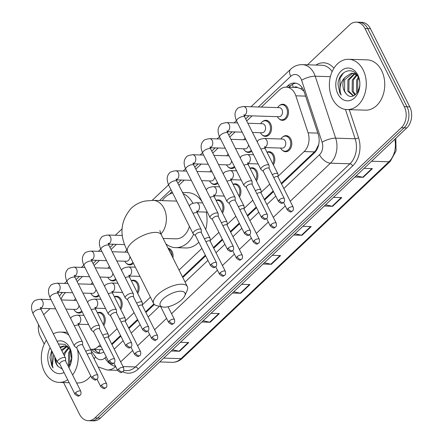 <?xml version="1.0" encoding="UTF-8"?>
<svg xmlns="http://www.w3.org/2000/svg" width="443" height="443" viewBox="0 0 443 443"><rect width="100%" height="100%" fill="white"/><g stroke="black" fill="none" stroke-linecap="round" stroke-linejoin="round"><path stroke-width="0.66" d="M266.979 152.198A8.052 5.909 91.8 0 1 269.178 151.694A8.052 5.909 91.8 0 1 273.824 155.105A8.052 5.909 91.8 0 1 273.381 164.918M250.024 168.257A8.052 5.909 91.8 0 1 252.222 167.759A8.052 5.909 91.8 0 1 256.868 171.164A8.052 5.909 91.8 0 1 256.419 180.982M233.062 184.321A8.052 5.909 91.8 0 1 235.261 183.817A8.052 5.909 91.8 0 1 239.907 187.228A8.052 5.909 91.8 0 1 239.464 197.041M216.106 200.38A8.052 5.909 91.8 0 1 218.305 199.876A8.052 5.909 91.8 0 1 222.951 203.287A8.052 5.909 91.8 0 1 222.502 213.105M168.013 248.119A8.052 5.909 91.8 0 1 172.072 251.474A8.052 5.909 91.8 0 1 172.92 257.87M131.311 280.685A8.052 5.909 91.8 0 1 133.515 280.186A8.052 5.909 91.8 0 1 138.155 283.592A8.052 5.909 91.8 0 1 137.712 293.41M114.355 296.744A8.052 5.909 91.8 0 1 116.553 296.245A8.052 5.909 91.8 0 1 121.199 299.656A8.052 5.909 91.8 0 1 120.751 309.469M97.394 312.808A8.052 5.909 91.8 0 1 99.597 312.304A8.052 5.909 91.8 0 1 104.238 315.715A8.052 5.909 91.8 0 1 103.795 325.533M282.662 137.025A8.052 5.909 91.8 0 1 286.139 135.636A8.052 5.909 91.8 0 1 290.785 139.047A8.052 5.909 91.8 0 1 291.045 147.469A8.052 5.909 91.8 0 1 285.63 151.733A8.052 5.909 91.8 0 1 282.246 150.127M82.188 311.817A8.052 5.909 91.8 0 1 78.86 313.074A8.052 5.909 91.8 0 1 75.476 311.468M99.143 295.758A8.052 5.909 91.8 0 1 95.821 297.015A8.052 5.909 91.8 0 1 92.437 295.409M116.105 279.699A8.052 5.909 91.8 0 1 112.777 280.951A8.052 5.909 91.8 0 1 109.393 279.345M133.404 263.319A8.052 5.909 91.8 0 1 129.738 264.892A8.052 5.909 91.8 0 1 126.355 263.286M251.774 151.207A8.052 5.909 91.8 0 1 248.445 152.464A8.052 5.909 91.8 0 1 245.062 150.858M262.433 121.692A8.052 5.909 91.8 0 1 265.911 120.302A8.052 5.909 91.8 0 1 270.557 123.713A8.052 5.909 91.8 0 1 270.817 132.141A8.052 5.909 91.8 0 1 265.401 136.4A8.052 5.909 91.8 0 1 262.018 134.794M234.812 167.271A8.052 5.909 91.8 0 1 231.49 168.523A8.052 5.909 91.8 0 1 228.101 166.917M217.856 183.33A8.052 5.909 91.8 0 1 214.528 184.587A8.052 5.909 91.8 0 1 211.145 182.981M279.389 105.633A8.052 5.909 91.8 0 1 282.867 104.243A8.052 5.909 91.8 0 1 287.513 107.655A8.052 5.909 91.8 0 1 287.773 116.083A8.052 5.909 91.8 0 1 282.363 120.341A8.052 5.909 91.8 0 1 278.979 118.735M278.043 176.308L304.164 151.567A15.101 11.081 -88.2 0 0 308.084 132.806L295.852 95.815A15.101 11.081 -88.2 0 0 294.916 93.539A15.101 11.081 -88.2 0 0 286.206 87.144A15.101 11.081 -88.2 0 0 279.527 89.901L261.37 107.095M303.948 91.192L300.78 88.75L297.735 87.609A5.034 3.694 -88.2 0 0 294.113 87.393M286.206 87.144L296.461 87.47A15.101 11.081 91.8 0 1 297.735 87.609M281.233 183.341L314.441 151.888L315.865 150.288L318.761 144.335M111.653 343.951L120.551 335.523M128.608 327.892L137.513 319.458M145.57 311.828L153.882 303.953M182.477 276.875L205.347 255.218M213.404 247.587L222.303 239.154M230.36 231.523L239.264 223.095M247.321 215.464L256.22 207.031M264.277 199.4L273.176 190.972M90.71 349.289A15.101 11.081 -88.2 0 0 91.551 349.361A15.101 11.081 -88.2 0 0 98.23 346.609L100.168 344.77M108.457 336.918L117.129 328.712M125.419 320.859L134.085 312.647M142.375 304.801L150.432 297.17M179.05 270.064L201.919 248.407M210.209 240.555L218.875 232.342M227.165 224.49L235.837 216.284M244.126 208.431L252.792 200.219M261.082 192.373L269.754 184.161M65.564 292.535L64.955 293.116A15.101 11.081 -88.2 0 0 61.073 299.462M252.106 115.867L246.707 120.978M235.15 131.925L229.751 137.042M218.189 147.99L212.79 153.101M201.233 164.048L195.834 169.165M184.271 180.113L178.872 185.224M172.006 191.73L169.337 194.255M116.443 244.353L111.043 249.47M99.481 260.418L94.082 265.529M82.525 276.476L77.126 281.587M126.764 250.184A8.052 5.909 91.8 0 1 126.809 250.145A7.548 5.537 91.8 0 0 125.02 252.156M281.56 183.983L314.275 152.996A15.101 11.081 -88.2 0 0 318.19 134.235L304.125 91.695A15.101 11.081 -88.2 0 0 303.184 89.42A15.101 11.081 -88.2 0 0 294.479 83.024A15.101 11.081 -88.2 0 0 287.795 85.781L286.35 87.149M289.085 87.238L290.53 85.864A15.101 11.081 91.8 0 1 295.841 83.184M307.486 64.805L349.616 24.902A15.101 11.081 91.8 0 1 356.294 22.15A15.101 11.081 91.8 0 1 365.004 28.546L404.309 106.685A15.101 11.081 91.8 0 1 401.33 127.722L94.913 417.926A15.101 11.081 91.8 0 1 88.235 420.678A15.101 11.081 91.8 0 1 79.524 414.283L63.559 382.536M43.68 314.652L50.026 308.644M44.228 344.095L40.224 336.143A15.101 11.081 91.8 0 1 38.558 324.636M356.294 22.15L361.765 22.322A15.101 11.081 91.8 0 1 370.475 28.717L409.775 106.857L407.039 106.774A15.101 11.081 91.8 0 1 404.066 127.811L97.648 418.009A15.101 11.081 91.8 0 1 90.97 420.761A15.101 11.081 91.8 0 0 97.648 418.009L404.066 127.811A15.101 11.081 91.8 0 0 407.039 106.774L367.74 28.629L407.039 106.774L404.309 106.685M359.029 22.239A15.101 11.081 91.8 0 1 367.74 28.629A15.101 11.081 91.8 0 0 359.029 22.239M111.974 344.593L120.873 336.159M128.93 328.529L137.834 320.101M145.891 312.47L154.336 304.474M182.798 277.517L205.668 255.855M213.725 248.224L222.624 239.796M230.681 232.165L239.585 223.732M247.643 216.101L256.541 207.673M264.598 200.042L273.503 191.614M91.784 349.366A15.101 11.081 -88.2 0 0 98.966 353.337A15.101 11.081 -88.2 0 0 103.806 352.002M100.339 353.265A15.101 11.081 91.8 0 1 94.52 349.455M409.775 106.857A15.101 11.081 91.8 0 1 406.796 127.894L100.384 418.098A15.101 11.081 91.8 0 1 93.706 420.85L88.235 420.678M203.149 320.765L209.672 322.205A4.026 2.198 46.6 0 0 210.176 322.266L201.842 322.006M211.029 313.306L219.357 313.572L210.176 322.266M172.537 349.76L179.061 351.194A4.026 2.198 46.6 0 0 179.565 351.26L171.231 351M180.417 342.301L188.746 342.561L179.565 351.26M294.983 233.793L301.506 235.227A4.026 2.198 46.6 0 0 302.004 235.294L293.676 235.034M302.857 226.334L311.191 226.594L302.004 235.294M325.594 204.804L332.117 206.239A4.026 2.198 46.6 0 0 332.615 206.305L324.287 206.039M333.468 197.345L341.802 197.606L332.615 206.305M356.205 175.81L362.728 177.25A4.026 2.198 46.6 0 0 363.227 177.311L354.898 177.05M364.08 168.351L372.413 168.617L363.227 177.311M233.76 291.776L240.283 293.211A4.026 2.198 46.6 0 0 240.782 293.277L232.453 293.017M241.634 284.317L249.968 284.578L240.782 293.277M264.371 262.788L270.894 264.222A4.026 2.198 46.6 0 0 271.393 264.288L263.064 264.022M272.246 255.329L280.58 255.589L271.393 264.288M332.527 98.927A25.168 18.462 91.8 0 1 331.707 72.591A25.168 18.462 91.8 0 1 348.624 59.279A25.168 18.462 91.8 0 1 363.138 69.933A25.168 18.462 91.8 0 1 363.958 96.269A25.168 18.462 91.8 0 1 347.041 109.582A25.168 18.462 91.8 0 1 332.527 98.927M348.624 59.279L367.081 59.86A25.168 18.462 91.8 0 1 381.595 70.515A25.168 18.462 91.8 0 1 382.414 96.851A25.168 18.462 91.8 0 1 365.497 110.163L347.041 109.582M354.959 73.798L349.023 79.928L348.885 91.236L353.58 95.849M354.422 73.593L347.938 79.895L347.799 91.197L353.281 95.965M357.036 75.172L353.364 80.067L353.226 91.369L355.519 94.647M356.56 74.717L352.279 80.033L352.141 91.336L354.993 95.057M358.653 78.339L357.7 80.205L357.75 91.906M358.243 77.326L356.615 80.172L356.482 91.474L357.18 92.808M355.945 73.793L351.238 73.233L344.743 77.591A11.374 8.345 91.8 0 0 344.333 91.092A11.374 8.345 91.8 0 0 346.138 93.667C353.06 102.798 364.152 87.576 358.038 76.894C352.899 65.276 338.208 71.473 338.015 84.585L339.881 93.008L341.154 95.095L340.423 92.775C339.305 87.066 340.739 82.005 344.743 77.591M352.8 73.228L344.682 79.795L344.549 91.097L346.138 93.667M356.892 74.967L352.257 73.189M355.535 73.372L354.965 73.46M357.811 74.978A16.408 12.039 91.8 0 1 354.577 97.837A16.408 12.039 91.8 0 1 337.854 93.883A16.408 12.039 91.8 0 1 341.088 71.024A16.408 12.039 91.8 0 1 357.811 74.978M343.535 72.818L339.953 78.267L340.002 93.013L341.154 95.095M163.174 298.898A13.838 5.593 153.3 0 0 162.592 306.977A13.838 5.593 153.3 0 0 181.973 299.485A13.838 5.593 153.3 0 0 184.775 295.819A13.838 5.593 153.3 0 0 178.557 291.372A13.838 5.593 153.3 0 0 163.174 298.898M162.592 306.977L156.894 305.698A18.872 7.625 -26.7 0 1 153.643 303.56A18.872 7.625 -26.7 0 1 157.686 294.678A18.872 7.625 -26.7 0 1 175.013 285.181A18.872 7.625 -26.7 0 1 187.367 286.599A18.872 7.625 -26.7 0 1 187.145 290.481L184.775 295.819M162.204 200.646A27.682 20.312 91.8 0 1 172.604 192.915M183.114 193.652A27.682 20.312 91.8 0 1 192.893 203.248M182.522 192.472L187.588 192.627A27.682 20.312 91.8 0 1 202.141 201.864M163.146 238.439L175.871 238.838A18.872 13.849 -88.2 0 0 189.41 226.34M193.685 234.203A27.682 20.312 91.8 0 1 175.594 247.643A27.682 20.312 91.8 0 1 165.881 243.883M206.239 212.086A27.682 20.312 91.8 0 1 205.735 229.54M198.807 242.216A27.682 20.312 91.8 0 1 185.85 247.964L175.594 247.643M243.788 115.186L244.06 114.715L244.724 117.035A4.53 1.833 153.3 0 0 241.762 116.697A4.53 1.833 153.3 0 0 237.603 118.973A4.53 1.833 153.3 0 0 237.437 119.139A4.53 1.833 153.3 0 0 236.628 121.105C234.347 115.883 234.497 111.874 237.083 109.094C237.365 107.992 239.513 107.14 243.517 106.53L279.339 107.655A4.53 3.322 91.8 0 1 281.953 109.576A4.53 3.322 91.8 0 1 282.102 114.316A4.53 3.322 91.8 0 1 279.057 116.714L244.171 115.617M277.645 107.605A7.548 5.537 91.8 0 1 282.169 104.725A7.548 5.537 91.8 0 1 286.521 107.92A7.548 5.537 91.8 0 1 286.771 115.822A7.548 5.537 91.8 0 1 281.693 119.815A7.548 5.537 91.8 0 1 277.362 116.659M269.183 168.462L269.089 165.654A4.53 1.833 153.3 0 0 269.012 165.322A4.53 1.833 153.3 0 0 267.716 164.746A4.53 1.833 153.3 0 0 261.885 167.26A4.53 1.833 153.3 0 0 260.916 169.392A4.53 1.833 153.3 0 0 261.137 169.658L263.336 171.402M279.168 199.943A3.273 1.323 153.3 0 1 282.169 198.298A3.273 1.323 153.3 0 1 284.312 198.542L269.128 168.351A3.273 1.323 153.3 0 0 268.192 167.936A3.273 1.323 153.3 0 0 263.984 169.752A3.273 1.323 153.3 0 0 263.28 171.291L278.464 201.482C283.127 205.098 281.881 202.65 283.636 202.385A3.273 1.789 46.6 0 1 282.734 202.684A3.273 1.789 -133.4 0 1 279.168 199.943A3.273 1.323 153.3 0 0 278.464 201.482M247.858 123.259L262.383 123.719A4.53 3.322 91.8 0 1 264.992 125.635A4.53 3.322 91.8 0 1 265.141 130.375A4.53 3.322 91.8 0 1 262.095 132.773L252.488 132.474M260.683 123.663A7.548 5.537 91.8 0 1 265.207 120.784A7.548 5.537 91.8 0 1 269.565 123.985A7.548 5.537 91.8 0 1 269.809 131.881A7.548 5.537 91.8 0 1 264.737 135.879A7.548 5.537 91.8 0 1 260.401 132.717M252.222 184.526L252.133 181.719A4.53 1.833 153.3 0 0 252.05 181.381A4.53 1.833 153.3 0 0 250.76 180.805A4.53 1.833 153.3 0 0 244.929 183.319A4.53 1.833 153.3 0 0 243.955 185.451A4.53 1.833 153.3 0 0 244.176 185.717L246.38 187.461M262.206 216.001A3.273 1.323 153.3 0 1 265.207 214.357A3.273 1.323 153.3 0 1 267.351 214.6L252.167 184.415A3.273 1.323 153.3 0 0 251.236 184A3.273 1.323 153.3 0 0 247.022 185.816A3.273 1.323 153.3 0 0 246.325 187.356L261.503 217.541C266.165 221.157 264.92 218.709 266.68 218.449A3.273 1.789 46.6 0 1 265.772 218.748A3.273 1.789 -133.4 0 1 262.206 216.001A3.273 1.323 153.3 0 0 261.503 217.541M230.897 139.323L245.422 139.778A4.53 3.322 91.8 0 1 246.081 139.888M243.728 139.728A7.548 5.537 91.8 0 1 245.14 138.022M235.266 200.585L235.172 197.777A4.53 1.833 153.3 0 0 235.095 197.44A4.53 1.833 153.3 0 0 233.799 196.869A4.53 1.833 153.3 0 0 227.968 199.383A4.53 1.833 153.3 0 0 226.999 201.515A4.53 1.833 153.3 0 0 227.22 201.781L229.419 203.525M245.25 232.066A3.273 1.323 153.3 0 1 248.252 230.415A3.273 1.323 153.3 0 1 250.395 230.665L235.211 200.474A3.273 1.323 153.3 0 0 234.275 200.059A3.273 1.323 153.3 0 0 230.067 201.875A3.273 1.323 153.3 0 0 229.363 203.415L244.547 233.605C249.21 237.221 247.964 234.773 249.719 234.508A3.273 1.789 46.6 0 1 248.816 234.807A3.273 1.789 -133.4 0 1 245.25 232.066A3.273 1.323 153.3 0 0 244.547 233.605M248.573 144.85A4.53 3.322 91.8 0 1 245.14 148.837L235.532 148.532M251.336 150.343A7.548 5.537 91.8 0 1 247.775 151.938A7.548 5.537 91.8 0 1 243.445 148.782M213.941 155.382L228.466 155.842A4.53 3.322 91.8 0 1 229.12 155.953M226.772 155.786A7.548 5.537 91.8 0 1 228.178 154.081M218.305 216.644L218.216 213.836A4.53 1.833 153.3 0 0 218.133 213.504A4.53 1.833 153.3 0 0 216.843 212.928A4.53 1.833 153.3 0 0 211.012 215.442A4.53 1.833 153.3 0 0 210.043 217.574A4.53 1.833 153.3 0 0 210.259 217.84L212.463 219.584M228.289 248.124A3.273 1.323 153.3 0 1 231.29 246.48A3.273 1.323 153.3 0 1 233.433 246.723L218.249 216.538A3.273 1.323 153.3 0 0 217.319 216.123A3.273 1.323 153.3 0 0 213.105 217.934A3.273 1.323 153.3 0 0 212.407 219.473L227.591 249.664C232.248 253.28 231.002 250.832 232.763 250.572A3.273 1.789 46.6 0 1 231.855 250.865A3.273 1.789 -133.4 0 1 228.289 248.124A3.273 1.323 153.3 0 0 227.591 249.664M231.617 160.909A4.53 3.322 91.8 0 1 228.178 164.896L218.571 164.591M234.38 166.407A7.548 5.537 91.8 0 1 230.82 168.002A7.548 5.537 91.8 0 1 226.484 164.84M196.98 171.447L211.505 171.901A4.53 3.322 91.8 0 1 212.164 172.011M209.81 171.851A7.548 5.537 91.8 0 1 211.222 170.14M201.349 232.708L201.26 229.9A4.53 1.833 153.3 0 0 201.177 229.563A4.53 1.833 153.3 0 0 199.882 228.992A4.53 1.833 153.3 0 0 194.051 231.501A4.53 1.833 153.3 0 0 193.082 233.633A4.53 1.833 153.3 0 0 193.303 233.898L195.501 235.648M211.333 264.183A3.273 1.323 153.3 0 1 214.334 262.538A3.273 1.323 153.3 0 1 216.477 262.788L201.294 232.597A3.273 1.323 153.3 0 0 200.358 232.182A3.273 1.323 153.3 0 0 196.149 233.998A3.273 1.323 153.3 0 0 195.446 235.538L210.63 265.722C215.292 269.344 214.047 266.896 215.802 266.631A3.273 1.789 46.6 0 1 214.899 266.93A3.273 1.789 -133.4 0 1 211.333 264.183A3.273 1.323 153.3 0 0 210.63 265.722M214.656 176.973A4.53 3.322 91.8 0 1 211.222 180.954L201.615 180.655M217.419 182.466A7.548 5.537 91.8 0 1 213.858 184.061A7.548 5.537 91.8 0 1 209.528 180.905M133.515 296.948L133.426 294.146A4.53 1.833 153.3 0 0 133.343 293.809A4.53 1.833 153.3 0 0 132.053 293.233A4.53 1.833 153.3 0 0 126.216 295.747A4.53 1.833 153.3 0 0 125.247 297.879A4.53 1.833 153.3 0 0 125.469 298.145L127.667 299.889M143.499 328.429A3.273 1.323 153.3 0 1 146.5 326.784A3.273 1.323 153.3 0 1 148.643 327.028L133.459 296.843A3.273 1.323 153.3 0 0 132.523 296.428A3.273 1.323 153.3 0 0 128.315 298.244A3.273 1.323 153.3 0 0 127.612 299.784L142.796 329.969C147.458 333.585 146.212 331.137 147.968 330.877A3.273 1.789 46.6 0 1 147.065 331.17A3.273 1.789 -133.4 0 1 143.499 328.429A3.273 1.323 153.3 0 0 142.796 329.969M112.19 251.751L126.715 252.205A4.53 3.322 91.8 0 1 128.027 252.626M116.553 313.013L116.465 310.205A4.53 1.833 153.3 0 0 116.382 309.867A4.53 1.833 153.3 0 0 115.091 309.297A4.53 1.833 153.3 0 0 109.26 311.806A4.53 1.833 153.3 0 0 108.291 313.937A4.53 1.833 153.3 0 0 108.513 314.209L110.711 315.953M126.537 344.493A3.273 1.323 153.3 0 1 129.544 342.843A3.273 1.323 153.3 0 1 131.682 343.092L116.498 312.902A3.273 1.323 153.3 0 0 115.568 312.487A3.273 1.323 153.3 0 0 111.354 314.303A3.273 1.323 153.3 0 0 110.656 315.842L125.84 346.033C130.502 349.649 129.251 347.201 131.012 346.935A3.273 1.789 46.6 0 1 130.104 347.234A3.273 1.789 -133.4 0 1 126.537 344.493A3.273 1.323 153.3 0 0 125.84 346.033M129.888 256.325A4.53 3.322 91.8 0 1 126.427 261.259L116.819 260.96M132.95 262.411A7.548 5.537 91.8 0 1 129.068 264.366A7.548 5.537 91.8 0 1 124.732 261.209M95.228 267.81L109.753 268.27A4.53 3.322 91.8 0 1 110.412 268.38M108.059 268.214A7.548 5.537 91.8 0 1 109.471 266.509M99.597 329.071L99.509 326.264A4.53 1.833 153.3 0 0 99.426 325.932A4.53 1.833 153.3 0 0 98.136 325.356A4.53 1.833 153.3 0 0 92.305 327.87A4.53 1.833 153.3 0 0 91.33 330.002A4.53 1.833 153.3 0 0 91.551 330.268L93.75 332.012M109.582 360.552A3.273 1.323 153.3 0 1 112.583 358.908A3.273 1.323 153.3 0 1 114.726 359.151L99.542 328.966A3.273 1.323 153.3 0 0 98.612 328.551A3.273 1.323 153.3 0 0 94.398 330.362A3.273 1.323 153.3 0 0 93.694 331.901L108.878 362.092C113.541 365.708 112.295 363.26 114.05 362.994A3.273 1.789 46.6 0 1 113.148 363.293A3.273 1.789 -133.4 0 1 109.582 360.552A3.273 1.323 153.3 0 0 108.878 362.092M112.904 273.337A4.53 3.322 91.8 0 1 109.471 277.324L99.863 277.019M115.667 278.835A7.548 5.537 91.8 0 1 112.112 280.425A7.548 5.537 91.8 0 1 107.776 277.268M78.273 283.874L92.797 284.328A4.53 3.322 91.8 0 1 93.451 284.439M91.103 284.273A7.548 5.537 91.8 0 1 92.515 282.568M82.636 345.136L82.548 342.328A4.53 1.833 153.3 0 0 82.464 341.99A4.53 1.833 153.3 0 0 81.174 341.42A4.53 1.833 153.3 0 0 75.343 343.929A4.53 1.833 153.3 0 0 74.374 346.061A4.53 1.833 153.3 0 0 74.596 346.326L76.794 348.076M92.62 376.611A3.273 1.323 153.3 0 1 95.627 374.966A3.273 1.323 153.3 0 1 97.765 375.215L82.586 345.025A3.273 1.323 153.3 0 0 81.65 344.61A3.273 1.323 153.3 0 0 77.442 346.426A3.273 1.323 153.3 0 0 76.739 347.965L91.922 378.15C96.585 381.766 95.339 379.319 97.095 379.058A3.273 1.789 46.6 0 1 96.186 379.358A3.273 1.789 -133.4 0 1 92.62 376.611A3.273 1.323 153.3 0 0 91.922 378.15M95.948 289.401A4.53 3.322 91.8 0 1 92.515 293.382L82.902 293.083M98.711 294.894A7.548 5.537 91.8 0 1 95.151 296.489A7.548 5.537 91.8 0 1 90.815 293.332M61.311 299.933L75.836 300.393A4.53 3.322 91.8 0 1 76.495 300.498M74.142 300.337A7.548 5.537 91.8 0 1 75.554 298.632M65.68 361.195L65.592 358.387A4.53 1.833 153.3 0 0 65.509 358.055A4.53 1.833 153.3 0 0 64.218 357.479A4.53 1.833 153.3 0 0 58.387 359.993A4.53 1.833 153.3 0 0 57.413 362.125A4.53 1.833 153.3 0 0 57.634 362.391L59.833 364.135M75.664 392.675A3.273 1.323 153.3 0 1 78.666 391.031A3.273 1.323 153.3 0 1 80.809 391.274L65.625 361.084A3.273 1.323 153.3 0 0 64.695 360.674A3.273 1.323 153.3 0 0 60.481 362.485A3.273 1.323 153.3 0 0 59.777 364.024L74.961 394.215C79.624 397.831 78.378 395.383 80.133 395.117A3.273 1.789 46.6 0 1 79.231 395.416A3.273 1.789 -133.4 0 1 75.664 392.675A3.273 1.323 153.3 0 0 74.961 394.215M78.987 305.46A4.53 3.322 91.8 0 1 75.554 309.447L65.946 309.142M81.75 310.953A7.548 5.537 91.8 0 1 78.195 312.548A7.548 5.537 91.8 0 1 73.859 309.391M257.145 141.732L257.715 141.029C257.998 139.927 260.146 139.074 264.15 138.471L282.612 139.047A4.53 3.322 91.8 0 1 285.22 140.968A4.53 3.322 91.8 0 1 285.37 145.708A4.53 3.322 91.8 0 1 282.324 148.106L264.803 147.552M278.066 177.039L277.977 174.232A4.53 1.833 153.3 0 0 277.894 173.894A4.53 1.833 153.3 0 0 276.604 173.324A4.53 1.833 153.3 0 0 272.312 174.686M280.912 138.997A7.548 5.537 91.8 0 1 285.436 136.117A7.548 5.537 91.8 0 1 289.794 139.312A7.548 5.537 91.8 0 1 290.038 147.214A7.548 5.537 91.8 0 1 284.965 151.207A7.548 5.537 91.8 0 1 280.629 148.051M293.194 207.119C293.582 209.334 293.36 210.613 292.518 210.962A3.273 1.789 46.6 0 1 291.616 211.261A3.273 1.789 -133.4 0 1 288.05 208.515A3.273 1.323 153.3 0 1 291.051 206.87A3.273 1.323 153.3 0 1 293.194 207.119L278.01 176.929A3.273 1.323 153.3 0 0 277.08 176.513A3.273 1.323 153.3 0 0 273.785 177.621M261.11 193.098L261.016 190.291A4.53 1.833 153.3 0 0 260.933 189.958A4.53 1.833 153.3 0 0 259.642 189.382A4.53 1.833 153.3 0 0 255.351 190.75M267.074 152.381A7.548 5.537 91.8 0 1 268.48 152.176A7.548 5.537 91.8 0 1 272.833 155.377A7.548 5.537 91.8 0 1 272.833 163.832M276.233 223.178C276.626 225.393 276.399 226.678 275.563 227.021A3.273 1.789 46.6 0 1 274.654 227.32A3.273 1.789 -133.4 0 1 271.088 224.579A3.273 1.323 153.3 0 1 274.095 222.934A3.273 1.323 153.3 0 1 276.233 223.178L261.054 192.987A3.273 1.323 153.3 0 0 260.119 192.578A3.273 1.323 153.3 0 0 256.829 193.68M244.148 209.162L244.06 206.355A4.53 1.833 153.3 0 0 243.977 206.017A4.53 1.833 153.3 0 0 242.686 205.441A4.53 1.833 153.3 0 0 238.395 206.809M250.112 168.44A7.548 5.537 91.8 0 1 251.524 168.24A7.548 5.537 91.8 0 1 255.877 171.435A7.548 5.537 91.8 0 1 255.871 179.891M259.277 239.237C259.67 241.452 259.443 242.736 258.601 243.085A3.273 1.789 46.6 0 1 257.699 243.384A3.273 1.789 -133.4 0 1 254.132 240.638A3.273 1.323 153.3 0 1 257.134 238.993A3.273 1.323 153.3 0 1 259.277 239.237L244.093 209.052A3.273 1.323 153.3 0 0 243.163 208.636A3.273 1.323 153.3 0 0 239.868 209.744M227.193 225.221L227.098 222.414A4.53 1.833 153.3 0 0 227.015 222.081A4.53 1.833 153.3 0 0 225.725 221.506A4.53 1.833 153.3 0 0 221.439 222.868M233.156 184.498A7.548 5.537 91.8 0 1 234.563 184.299A7.548 5.537 91.8 0 1 238.915 187.494A7.548 5.537 91.8 0 1 238.915 195.956M242.315 255.301C242.709 257.516 242.487 258.795 241.645 259.144A3.273 1.789 46.6 0 1 240.737 259.443A3.273 1.789 -133.4 0 1 237.171 256.702A3.273 1.323 153.3 0 1 240.178 255.057A3.273 1.323 153.3 0 1 242.315 255.301L227.137 225.11A3.273 1.323 153.3 0 0 226.201 224.695A3.273 1.323 153.3 0 0 222.912 225.803M210.231 241.28L210.143 238.478A4.53 1.833 153.3 0 0 210.06 238.14A4.53 1.833 153.3 0 0 208.769 237.564A4.53 1.833 153.3 0 0 204.478 238.932M216.195 200.563A7.548 5.537 91.8 0 1 217.607 200.358A7.548 5.537 91.8 0 1 221.96 203.559A7.548 5.537 91.8 0 1 221.954 212.014M225.36 271.36C225.753 273.575 225.526 274.859 224.684 275.208A3.273 1.789 46.6 0 1 223.781 275.502A3.273 1.789 -133.4 0 1 220.215 272.761A3.273 1.323 153.3 0 1 223.217 271.116A3.273 1.323 153.3 0 1 225.36 271.36L210.176 241.175A3.273 1.323 153.3 0 0 209.246 240.759A3.273 1.323 153.3 0 0 205.951 241.861M168.445 248.972A7.548 5.537 91.8 0 1 171.087 251.74A7.548 5.537 91.8 0 1 172.034 256.109M142.397 305.526L142.308 302.719A4.53 1.833 153.3 0 0 142.225 302.386A4.53 1.833 153.3 0 0 140.935 301.81A4.53 1.833 153.3 0 0 136.643 303.178M157.525 335.606C157.918 337.821 157.691 339.1 156.855 339.449A3.273 1.789 46.6 0 1 155.947 339.748A3.273 1.789 -133.4 0 1 152.381 337.007A3.273 1.323 153.3 0 1 155.382 335.362A3.273 1.323 153.3 0 1 157.525 335.606L142.341 305.415A3.273 1.323 153.3 0 0 141.411 305.005A3.273 1.323 153.3 0 0 138.122 306.107M125.441 321.59L125.352 318.783A4.53 1.833 153.3 0 0 125.269 318.445A4.53 1.833 153.3 0 0 123.974 317.869A4.53 1.833 153.3 0 0 119.688 319.237M131.405 280.868A7.548 5.537 91.8 0 1 132.811 280.668A7.548 5.537 91.8 0 1 137.169 283.863A7.548 5.537 91.8 0 1 137.164 292.319M140.569 351.664C140.957 353.879 140.736 355.164 139.894 355.513A3.273 1.789 46.6 0 1 138.991 355.812A3.273 1.789 -133.4 0 1 135.425 353.065A3.273 1.323 153.3 0 1 138.426 351.421A3.273 1.323 153.3 0 1 140.569 351.664L125.386 321.48A3.273 1.323 153.3 0 0 124.45 321.064A3.273 1.323 153.3 0 0 121.16 322.166M108.48 337.649L108.391 334.842A4.53 1.833 153.3 0 0 108.308 334.504A4.53 1.833 153.3 0 0 107.018 333.933A4.53 1.833 153.3 0 0 102.726 335.296M114.444 296.926A7.548 5.537 91.8 0 1 115.856 296.727A7.548 5.537 91.8 0 1 120.208 299.922A7.548 5.537 91.8 0 1 120.208 308.383M123.608 367.729C124.001 369.944 123.774 371.223 122.938 371.572A3.273 1.789 46.6 0 1 122.03 371.871A3.273 1.789 -133.4 0 1 118.464 369.13A3.273 1.323 153.3 0 1 121.465 367.48A3.273 1.323 153.3 0 1 123.608 367.729L108.424 337.538A3.273 1.323 153.3 0 0 107.494 337.123A3.273 1.323 153.3 0 0 104.205 338.23M91.524 353.708L91.435 350.906A4.53 1.833 153.3 0 0 91.352 350.568A4.53 1.833 153.3 0 0 90.056 349.992A4.53 1.833 153.3 0 0 85.77 351.36M97.488 312.991A7.548 5.537 91.8 0 1 98.894 312.786A7.548 5.537 91.8 0 1 103.252 315.986A7.548 5.537 91.8 0 1 103.247 324.442M106.652 383.788C107.04 386.003 106.818 387.287 105.977 387.636A3.273 1.789 46.6 0 1 105.074 387.93A3.273 1.789 -133.4 0 1 101.508 385.188A3.273 1.323 153.3 0 1 104.509 383.544A3.273 1.323 153.3 0 1 106.652 383.788L91.468 353.603A3.273 1.323 153.3 0 0 90.533 353.187A3.273 1.323 153.3 0 0 87.243 354.289M67.69 379.756A25.168 18.462 91.8 0 1 58.997 382.392A25.168 18.462 91.8 0 1 44.477 371.732A25.168 18.462 91.8 0 1 46.41 340.246M53.332 333.839A25.168 18.462 91.8 0 1 60.575 332.084A25.168 18.462 91.8 0 1 68.848 335.074M59.799 364.107L60.42 365.298M70.609 351.144L69.656 353.01L69.706 364.711M70.193 350.136L68.571 352.977L68.438 364.279L69.13 365.619M67.895 346.598L63.188 346.038L60.015 347.135M64.75 346.033L60.303 347.705M55.453 358.221L56.499 363.902L58.088 366.472L62.325 369.08M58.088 366.472A11.374 8.345 91.8 0 1 56.283 363.897A11.374 8.345 91.8 0 1 54.86 357.047M68.842 347.772L64.207 345.994M66.91 346.609L61.909 350.9M67.491 346.177L66.921 346.271M66.372 346.398L61.439 349.959M68.986 347.976L65.315 352.872L64.412 355.879M68.515 347.522L64.229 352.838L63.676 354.411M68.383 366.56L71.55 358.664L69.988 349.704L64.927 344.333L58.421 343.962M57.092 341.326A16.408 12.039 91.8 0 1 69.761 347.788A16.408 12.039 91.8 0 1 68.931 367.662M64.03 372.474A16.408 12.039 91.8 0 1 49.804 366.688A16.408 12.039 91.8 0 1 50.142 347.666M51.659 350.679L49.965 357.39L51.831 365.818L53.105 367.9L52.374 365.58L53.669 354.671M77.436 349.355A25.168 18.462 91.8 0 1 72.619 374.988M90.804 375.924A25.168 18.462 91.8 0 1 77.453 382.968L76.617 382.946M51.886 351.127L51.953 365.818L53.105 367.9M305.587 96.12L295.852 95.815M293.46 87.371A15.101 8.245 -133.4 0 1 292.358 84.458M316.141 150.781A15.101 8.245 -133.4 0 1 315.865 150.288M300.78 88.75A15.101 4.58 -18.3 0 1 302.342 87.952M99.143 352.933A15.101 7.442 -35.9 0 1 100.19 349.632M317.819 133.11L308.084 132.806M314.441 151.888L304.164 151.567M101.137 346.697L98.23 346.609M290.53 85.864L287.795 85.781M283.836 188.508L319.486 154.74A10.067 7.387 -88.2 0 0 322.094 142.231L301.611 80.272A10.067 7.387 -88.2 0 0 300.985 78.754A10.067 7.387 -88.2 0 0 290.724 76.323L258.341 106.996M290.724 76.323A10.067 5.499 46.6 0 1 290.641 69.23C293.975 66.118 297.873 64.589 302.331 64.645A20.134 14.774 91.8 0 1 313.943 73.167A20.134 14.774 91.8 0 1 315.195 76.202L330.373 76.678M315.914 65.071A22.648 16.618 91.8 0 1 333.944 68.222M332.139 71.583A20.134 14.774 -88.2 0 0 321.812 65.254L302.331 64.645M349.267 109.654L358.559 137.762A22.648 16.618 91.8 0 1 352.683 165.904L138.183 369.052A22.648 16.618 91.8 0 1 122.733 371.749M401.33 127.722L406.796 127.894M365.004 28.546L370.475 28.717M94.913 417.926L100.384 418.098M301.611 80.272A10.067 3.051 -18.3 0 1 315.195 76.202L335.678 138.166L355.164 138.775L345.462 109.443M322.094 142.231A10.067 3.051 -18.3 0 1 335.678 138.166A20.134 14.774 91.8 0 1 330.461 163.179L349.942 163.788A20.134 14.774 -88.2 0 0 355.164 138.775A2.514 0.764 161.7 0 0 358.559 137.762M123.021 366.555L135.436 366.942L349.942 163.788A2.514 1.373 -133.4 0 1 352.683 165.904M115.701 366.566A20.134 14.774 91.8 0 1 107.051 370.005L117.594 370.337M123.675 370.525L126.532 370.614A20.134 14.774 -88.2 0 0 135.436 366.942A2.514 1.373 -133.4 0 1 138.183 369.052M319.486 154.74A10.067 5.499 46.6 0 0 330.461 163.179L290.248 201.26M285.286 205.962L273.292 217.325M268.331 222.021L256.331 233.383M251.369 238.085L239.375 249.448M234.413 254.144L222.414 265.507M217.452 270.202L171.541 313.688M166.579 318.39L154.579 329.753M149.623 334.448L137.623 345.811M132.662 350.513L120.662 361.87M249.077 115.773L245.699 118.973M232.121 131.831L228.738 135.032M215.16 147.89L211.782 151.091M198.204 163.954L194.82 167.155M181.242 180.013L177.864 183.214M170.998 189.72L159.552 200.563M113.408 244.259L110.03 247.46M96.452 260.318L93.074 263.519M79.496 276.382L76.113 279.583M62.535 292.441L61.76 293.177A10.067 7.387 -88.2 0 0 59.55 296.422M91.441 351.155L95.533 356.803A10.067 7.387 -88.2 0 0 104.98 357.894L106.193 356.748M114.25 349.117L123.148 340.684M131.206 333.053L140.11 324.625M148.167 316.994L159.48 306.279M185.074 282.036L207.944 260.379M216.001 252.748L224.9 244.32M232.957 236.689L241.861 228.256M249.918 220.625L258.817 212.197M266.874 204.566L275.779 196.138M94.215 359.057A10.067 4.962 -35.9 0 1 95.533 356.803M104.98 357.894A10.067 5.499 46.6 0 0 115.573 366.306M61.4 292.408A10.067 5.499 46.6 0 0 61.76 293.177M371.583 161.246L388.904 161.789A5.034 2.747 46.6 0 0 390.3 161.33L182.438 358.188A5.034 2.747 -133.4 0 1 181.049 358.647L388.904 161.789A20.134 14.774 -88.2 0 0 394.802 139.257M182.438 358.188C179.409 361.012 175.976 362.385 172.144 362.319A20.134 14.774 -88.2 0 0 181.049 358.647L163.727 358.105M270.894 264.222L280.026 255.572M301.506 235.227L310.637 226.578M332.117 206.239L341.248 197.589M362.728 177.25L371.86 168.6M240.283 293.211L249.415 284.561M209.672 322.205L218.809 313.555M179.061 351.194L188.197 342.544M160.936 234.004A18.872 13.849 -88.2 0 0 164.015 208.354A18.872 13.849 -88.2 0 0 153.134 200.358L145.171 201.039C139.85 202.158 135.198 204.566 131.206 208.271C121.659 219.368 119.521 231.683 124.788 245.223L127.578 251.735L153.643 303.56M159.851 230.559L161.302 234.779A18.872 7.625 153.3 0 0 148.948 233.361A18.872 7.625 153.3 0 0 131.626 242.853A18.872 7.625 153.3 0 0 127.578 251.735M243.517 106.53A4.53 3.322 91.8 0 1 246.131 108.452A4.53 3.322 91.8 0 1 245.405 114.587A4.53 3.322 91.8 0 1 244.132 115.451M226.827 131.244L227.104 130.779L227.768 133.094A4.53 1.833 153.3 0 0 224.8 132.756A4.53 1.833 153.3 0 0 220.642 135.037A4.53 1.833 153.3 0 0 220.476 135.198A4.53 1.833 153.3 0 0 219.673 137.169C217.391 131.942 217.541 127.938 220.121 125.153C220.409 124.051 222.552 123.198 226.561 122.595A4.53 3.322 91.8 0 1 229.175 124.511A4.53 3.322 91.8 0 1 228.45 130.652A4.53 3.322 91.8 0 1 227.17 131.51M209.871 147.309L210.143 146.838L210.807 149.158A4.53 1.833 153.3 0 0 207.845 148.82A4.53 1.833 153.3 0 0 203.686 151.096A4.53 1.833 153.3 0 0 203.52 151.262A4.53 1.833 153.3 0 0 202.717 153.228C200.43 148.006 200.579 143.997 203.165 141.212C203.448 140.115 205.596 139.263 209.6 138.653A4.53 3.322 91.8 0 1 212.214 140.575A4.53 3.322 91.8 0 1 211.488 146.711A4.53 3.322 91.8 0 1 210.215 147.569M192.91 163.367L193.187 162.897L193.851 165.217A4.53 1.833 153.3 0 0 190.883 164.879A4.53 1.833 153.3 0 0 186.724 167.155A4.53 1.833 153.3 0 0 186.558 167.321A4.53 1.833 153.3 0 0 185.755 169.287C183.474 164.065 183.624 160.061 186.204 157.276C186.492 156.174 188.635 155.321 192.644 154.718A4.53 3.322 91.8 0 1 195.258 156.634A4.53 3.322 91.8 0 1 194.532 162.775A4.53 3.322 91.8 0 1 193.259 163.633M175.954 179.426L176.225 178.961L176.89 181.281A4.53 1.833 153.3 0 0 173.927 180.938A4.53 1.833 153.3 0 0 169.769 183.219A4.53 1.833 153.3 0 0 169.603 183.38A4.53 1.833 153.3 0 0 168.8 185.351C166.513 180.124 166.662 176.12 169.248 173.335C169.531 172.233 171.679 171.38 175.683 170.776A4.53 3.322 91.8 0 1 178.296 172.692A4.53 3.322 91.8 0 1 177.577 178.834A4.53 3.322 91.8 0 1 176.297 179.692M108.12 243.672L108.391 243.207L109.056 245.522A4.53 1.833 153.3 0 0 106.093 245.184A4.53 1.833 153.3 0 0 101.934 247.46A4.53 1.833 153.3 0 0 101.768 247.626A4.53 1.833 153.3 0 0 100.965 249.592C98.678 244.37 98.833 240.366 101.414 237.581C101.696 236.479 103.845 235.626 107.854 235.023A4.53 3.322 91.8 0 1 110.462 236.939A4.53 3.322 91.8 0 1 109.742 243.08A4.53 3.322 91.8 0 1 108.463 243.938M91.158 259.736L91.435 259.266L92.1 261.586A4.53 1.833 153.3 0 0 89.132 261.243A4.53 1.833 153.3 0 0 84.978 263.524A4.53 1.833 153.3 0 0 84.807 263.69A4.53 1.833 153.3 0 0 84.004 265.656C81.722 260.429 81.872 256.425 84.458 253.64C84.74 252.543 86.883 251.685 90.893 251.081A4.53 3.322 91.8 0 1 93.506 252.997A4.53 3.322 91.8 0 1 92.781 259.138A4.53 3.322 91.8 0 1 91.507 259.997M74.203 275.795L74.479 275.325L75.138 277.645A4.53 1.833 153.3 0 0 72.176 277.307A4.53 1.833 153.3 0 0 68.017 279.583A4.53 1.833 153.3 0 0 67.851 279.749A4.53 1.833 153.3 0 0 67.048 281.715C64.767 276.493 64.916 272.489 67.497 269.704C67.779 268.602 69.928 267.749 73.937 267.14A4.53 3.322 91.8 0 1 76.545 269.062A4.53 3.322 91.8 0 1 75.825 275.203A4.53 3.322 91.8 0 1 74.546 276.061M57.247 291.854L57.518 291.389L58.183 293.709A4.53 1.833 153.3 0 0 55.214 293.366A4.53 1.833 153.3 0 0 51.061 295.647A4.53 1.833 153.3 0 0 50.89 295.808A4.53 1.833 153.3 0 0 50.087 297.779C47.805 292.552 47.955 288.548 50.541 285.763C50.823 284.661 52.972 283.808 56.975 283.204A4.53 3.322 91.8 0 1 59.589 285.12A4.53 3.322 91.8 0 1 58.864 291.261A4.53 3.322 91.8 0 1 57.59 292.12M40.285 307.918L40.562 307.448L41.221 309.768A4.53 1.833 153.3 0 0 38.259 309.43A4.53 1.833 153.3 0 0 34.1 311.706A4.53 1.833 153.3 0 0 33.934 311.872A4.53 1.833 153.3 0 0 33.131 313.838C30.849 308.616 30.999 304.612 33.579 301.827C33.867 300.725 36.01 299.872 40.02 299.263A4.53 3.322 91.8 0 1 42.633 301.185A4.53 3.322 91.8 0 1 41.908 307.32A4.53 3.322 91.8 0 1 40.629 308.184M264.15 138.471A4.53 3.322 91.8 0 1 266.764 140.387A4.53 3.322 91.8 0 1 266.044 146.528A4.53 3.322 91.8 0 1 264.764 147.386M264.421 147.12L264.692 146.655L265.357 148.97A4.53 1.833 153.3 0 0 264.067 148.399A4.53 1.833 153.3 0 0 260.894 149.18M288.05 208.515A3.273 1.323 153.3 0 0 287.346 210.054L283.537 202.479M240.189 157.797L240.754 157.088C241.042 155.991 243.185 155.133 247.194 154.529A4.53 3.322 91.8 0 1 249.808 156.445A4.53 3.322 91.8 0 1 249.082 162.587A4.53 3.322 91.8 0 1 247.809 163.445M247.46 163.179L247.737 162.714L248.401 165.034A4.53 1.833 153.3 0 0 247.105 164.458A4.53 1.833 153.3 0 0 243.932 165.239M271.088 224.579A3.273 1.323 153.3 0 0 270.391 226.118L266.575 218.537M223.228 173.855L223.798 173.152C224.08 172.05 226.229 171.197 230.238 170.588A4.53 3.322 91.8 0 1 232.846 172.51A4.53 3.322 91.8 0 1 232.126 178.651A4.53 3.322 91.8 0 1 230.847 179.509M230.504 179.243L230.775 178.773L231.44 181.093A4.53 1.833 153.3 0 0 230.15 180.522A4.53 1.833 153.3 0 0 226.977 181.303M254.132 240.638A3.273 1.323 153.3 0 0 253.429 242.177L249.619 234.602M206.272 189.92L206.842 189.211C207.125 188.109 209.268 187.256 213.277 186.653A4.53 3.322 91.8 0 1 215.891 188.568A4.53 3.322 91.8 0 1 215.165 194.71A4.53 3.322 91.8 0 1 213.891 195.568M213.543 195.302L213.819 194.837L214.484 197.157A4.53 1.833 153.3 0 0 213.194 196.581A4.53 1.833 153.3 0 0 210.015 197.362M237.171 256.702A3.273 1.323 153.3 0 0 236.473 258.241L232.658 250.66M189.311 205.978L189.881 205.275C190.163 204.173 192.312 203.32 196.321 202.711A4.53 3.322 91.8 0 1 198.929 204.633A4.53 3.322 91.8 0 1 198.209 210.768A4.53 3.322 91.8 0 1 196.93 211.632M196.587 211.366L196.858 210.896L197.523 213.216A4.53 1.833 153.3 0 0 196.232 212.64A4.53 1.833 153.3 0 0 193.059 213.421M220.215 272.761A3.273 1.323 153.3 0 0 219.512 274.3L215.702 266.719M169.342 320.942A3.273 1.789 -133.4 0 0 172.908 323.689A3.273 1.789 46.6 0 0 173.811 323.39C174.653 323.041 174.874 321.762 174.487 319.547A3.273 1.323 153.3 0 0 172.344 319.298A3.273 1.323 153.3 0 0 169.342 320.942A3.273 1.323 153.3 0 0 168.639 322.482L160.615 306.534M121.482 270.224L122.046 269.516C122.334 268.414 124.477 267.561 128.487 266.957A4.53 3.322 91.8 0 1 131.1 268.873A4.53 3.322 91.8 0 1 130.375 275.014A4.53 3.322 91.8 0 1 129.096 275.873M128.752 275.607L129.029 275.142L129.688 277.462A4.53 1.833 153.3 0 0 128.398 276.886A4.53 1.833 153.3 0 0 125.225 277.667M152.381 337.007A3.273 1.323 153.3 0 0 151.683 338.546L147.868 330.965M104.52 286.283L105.091 285.58C105.373 284.478 107.522 283.625 111.525 283.016A4.53 3.322 91.8 0 1 114.139 284.938A4.53 3.322 91.8 0 1 113.414 291.079A4.53 3.322 91.8 0 1 112.14 291.937M111.797 291.671L112.068 291.201L112.732 293.521A4.53 1.833 153.3 0 0 111.442 292.95A4.53 1.833 153.3 0 0 108.264 293.731M135.425 353.065A3.273 1.323 153.3 0 0 134.722 354.605L130.912 347.03M87.564 302.347L88.129 301.639C88.417 300.537 90.56 299.684 94.569 299.08A4.53 3.322 91.8 0 1 97.183 300.996A4.53 3.322 91.8 0 1 96.458 307.137A4.53 3.322 91.8 0 1 95.179 307.996M94.835 307.73L95.112 307.265L95.777 309.585A4.53 1.833 153.3 0 0 94.481 309.009A4.53 1.833 153.3 0 0 91.308 309.79M118.464 369.13A3.273 1.323 153.3 0 0 117.766 370.669L113.951 363.088M70.603 318.406L71.173 317.703C71.456 316.601 73.604 315.748 77.608 315.139A4.53 3.322 91.8 0 1 80.222 317.061A4.53 3.322 91.8 0 1 79.496 323.196A4.53 3.322 91.8 0 1 78.223 324.06M77.879 323.794L78.151 323.324L78.815 325.644A4.53 1.833 153.3 0 0 77.525 325.068A4.53 1.833 153.3 0 0 74.346 325.849M101.508 385.188A3.273 1.323 153.3 0 0 100.805 386.728L96.995 379.147M95.001 349.466L96.341 351.327M101.912 349.688L91.551 349.361M98.158 366.904L107.051 370.005M290.641 69.23L251.009 106.769M236.39 120.612L234.048 122.827M219.435 136.671L217.092 138.892M202.473 152.735L200.131 154.95M185.517 168.794L183.175 171.009M168.556 184.853L152.204 200.341M122.146 228.809L115.341 235.255M100.722 249.099L98.385 251.319M83.766 265.158L81.423 267.378M66.804 281.222L64.468 283.437M395.82 138.288L396.064 150.891L390.3 161.33M172.144 362.319L159.69 361.931M176.718 201.1L153.134 200.358M161.302 234.779L187.367 286.599M284.312 198.542C284.699 200.757 284.478 202.036 283.636 202.385M282.169 104.725L284.91 104.808M236.628 121.105L260.916 169.392M281.693 119.815L284.434 119.903M244.724 117.035L269.012 165.322M267.351 214.6C267.744 216.815 267.517 218.1 266.68 218.449M237.553 122.938L226.561 122.595M265.207 120.784L267.949 120.873M219.673 137.169L243.955 185.451M242.183 132.147L227.215 131.676M264.737 135.879L267.472 135.962M227.768 133.094L252.05 181.381M250.395 230.665C250.782 232.88 250.561 234.159 249.719 234.508M220.592 138.997L209.6 138.653M202.717 153.228L226.999 201.515M225.227 148.211L210.253 147.74M247.775 151.938L250.516 152.027M210.807 149.158L235.095 197.44M233.433 246.723C233.826 248.938 233.599 250.223 232.763 250.572M203.636 155.061L192.644 154.718M185.755 169.287L210.043 217.574M208.265 164.27L193.298 163.799M230.82 168.002L233.561 168.085M193.851 165.217L218.133 213.504M216.477 262.788C216.865 265.003 216.644 266.282 215.802 266.631M186.68 171.12L175.683 170.776M168.8 185.351L193.082 233.633M191.31 180.329L176.336 179.864M213.858 184.061L216.599 184.144M176.89 181.281L201.177 229.563M148.643 327.028C149.031 329.243 148.809 330.528 147.968 330.877M122.423 235.477L107.854 235.023M100.965 249.592L125.247 297.879M124.572 244.608L108.502 244.104M109.056 245.522L133.343 293.809M131.682 343.092C132.075 345.307 131.848 346.587 131.012 346.935M101.884 251.425L90.893 251.081M84.004 265.656L108.291 313.937M106.519 260.639L91.546 260.168M129.068 264.366L131.809 264.454M92.1 261.586L116.382 309.867M114.726 359.151C115.114 361.366 114.892 362.651 114.05 362.994M84.929 267.489L73.937 267.14M67.048 281.715L91.33 330.002M89.558 276.698L74.59 276.227M112.112 280.425L114.848 280.513M75.138 277.645L99.426 325.932M97.765 375.215C98.158 377.43 97.931 378.71 97.095 379.058M67.967 283.548L56.975 283.204M50.087 297.779L74.374 346.061M72.602 292.757L57.629 292.286M95.151 296.489L97.892 296.572M58.183 293.709L82.464 341.99M80.809 391.274C81.202 393.489 80.975 394.768 80.133 395.117M51.011 299.612L40.02 299.263M33.131 313.838L57.413 362.125M55.641 308.821L40.673 308.35M78.195 312.548L80.931 312.636M41.221 309.768L65.509 358.055M265.357 148.97L277.894 173.894M285.436 136.117L288.177 136.2M284.965 151.207L287.701 151.296M287.346 210.054C292.009 213.676 290.763 211.228 292.518 210.962M253.54 154.729L247.194 154.529M248.401 165.034L260.933 189.958M268.48 152.176L271.221 152.265M258.175 163.938L247.847 163.617M270.391 226.118C275.053 229.734 273.807 227.287 275.563 227.021M236.584 170.788L230.238 170.588M231.44 181.093L243.977 206.017M251.524 168.24L254.26 168.323M241.214 180.002L230.886 179.675M253.429 242.177C258.092 245.793 256.846 243.345 258.601 243.085M219.623 186.852L213.277 186.653M214.484 197.157L227.015 222.081M234.563 184.299L237.304 184.388M224.258 196.061L213.93 195.734M236.473 258.241C241.136 261.857 239.89 259.41 241.645 259.144M202.667 202.911L196.321 202.711M197.523 213.216L210.06 238.14M217.607 200.358L220.343 200.446M207.296 212.119L196.969 211.798M219.512 274.3C224.175 277.916 222.929 275.468 224.684 275.208M168.251 248.589L169.47 248.628M174.487 319.547L168.047 306.75M168.639 322.482C173.302 326.098 172.056 323.65 173.811 323.39M135.342 267.173L128.487 266.957M129.688 277.462L142.225 302.386M139.977 276.382L129.14 276.044M151.683 338.546C156.34 342.162 155.094 339.715 156.855 339.449M117.877 283.215L111.525 283.016M112.732 293.521L125.269 318.445M132.811 280.668L135.552 280.751M122.506 292.43L112.179 292.103M134.722 354.605C139.384 358.221 138.138 355.773 139.894 355.513M100.915 299.28L94.569 299.08M95.777 309.585L108.308 334.504M115.856 296.727L118.591 296.816M105.55 308.489L95.223 308.162M117.766 370.669C122.429 374.285 121.177 371.838 122.938 371.572M83.96 315.338L77.608 315.139M78.815 325.644L91.352 350.568M98.894 312.786L101.635 312.874M88.589 324.547L78.261 324.226M100.805 386.728C105.467 390.344 104.221 387.896 105.977 387.636M60.575 332.084L67.452 332.3M58.997 382.392L69.18 382.708"/></g></svg>
